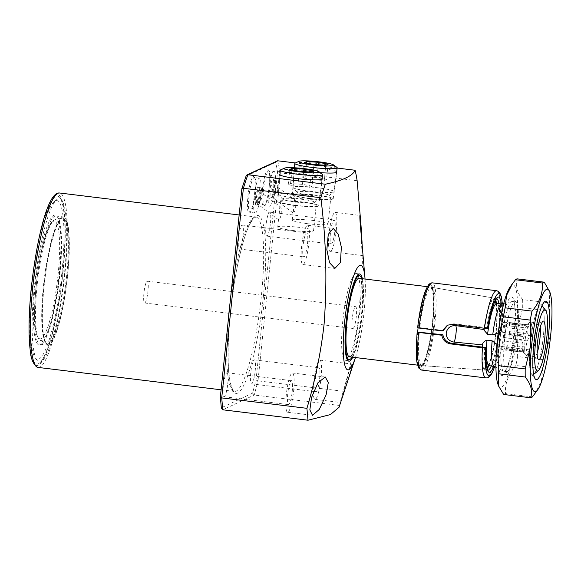 <?xml version="1.0" encoding="UTF-8"?>
<svg xmlns="http://www.w3.org/2000/svg" width="581" height="581" viewBox="0 0 581 581"><rect width="100%" height="100%" fill="white"/><g stroke="black" fill="none" stroke-linecap="round" stroke-linejoin="round"><path stroke-width="0.44" stroke-dasharray="2.9 2.18" d="M253.97 177.583A17.575 3.036 -83 0 1 254.311 177.525A17.575 3.036 -83 0 1 254.805 177.859A17.575 3.036 -83 0 1 255.4 193.451A17.575 3.036 -83 0 1 250.6 212.203A17.575 3.036 -83 0 1 250.375 212.348A17.575 3.036 -83 0 1 250.041 212.406A17.575 3.036 -83 0 1 248.951 196.48A17.575 3.036 -83 0 1 253.97 177.583M254.703 193.27A18.454 3.188 97 0 0 254.079 176.9A18.454 3.188 97 0 0 247.927 196.451A18.454 3.188 97 0 0 249.663 212.958A18.454 3.188 97 0 0 254.703 193.27M268.487 170.763A17.575 3.036 -83 0 1 268.821 170.705A17.575 3.036 -83 0 1 269.315 171.039A17.575 3.036 -83 0 1 269.911 186.632A17.575 3.036 -83 0 1 265.118 205.383A17.575 3.036 -83 0 1 264.892 205.529A17.575 3.036 -83 0 1 264.551 205.587A17.575 3.036 -83 0 1 263.462 189.66A17.575 3.036 -83 0 1 268.487 170.763M269.214 186.45A18.454 3.188 97 0 0 268.589 170.08A18.454 3.188 97 0 0 262.445 189.631A18.454 3.188 97 0 0 264.181 206.139A18.454 3.188 97 0 0 269.214 186.45M259.082 187.009A8.788 1.518 -83 0 1 259.257 186.98A8.788 1.518 -83 0 1 259.504 187.147A8.788 1.518 -83 0 1 259.801 194.94A8.788 1.518 -83 0 1 257.398 204.323A8.788 1.518 -83 0 1 257.289 204.389A8.788 1.518 -83 0 1 257.122 204.425A8.788 1.518 -83 0 1 256.577 196.458A8.788 1.518 -83 0 1 259.082 187.009M259.104 194.766A9.666 1.67 97 0 0 258.777 186.189A9.666 1.67 97 0 0 255.553 196.429A9.666 1.67 97 0 0 256.461 205.078A9.666 1.67 97 0 0 259.104 194.766M273.6 180.19A8.788 1.518 -83 0 1 273.767 180.161A8.788 1.518 -83 0 1 274.014 180.328A8.788 1.518 -83 0 1 274.312 188.121A8.788 1.518 -83 0 1 271.915 197.504A8.788 1.518 -83 0 1 271.806 197.576A8.788 1.518 -83 0 1 271.632 197.605A8.788 1.518 -83 0 1 271.087 189.638A8.788 1.518 -83 0 1 273.6 180.19M273.615 187.946A9.666 1.67 97 0 0 273.288 179.369A9.666 1.67 97 0 0 270.071 189.609A9.666 1.67 97 0 0 270.978 198.259A9.666 1.67 97 0 0 273.615 187.946M67.607 275.481A64.585 11.155 97 0 0 63.59 216.945A64.585 11.155 97 0 0 43.895 286.622A64.585 11.155 97 0 0 47.911 345.158A64.585 11.155 97 0 0 67.607 275.481M59.872 274.537A64.585 11.155 97 0 0 57.679 217.229A64.585 11.155 97 0 0 55.863 216.001A64.585 11.155 97 0 0 36.167 285.678A64.585 11.155 97 0 0 40.176 344.213A64.585 11.155 97 0 0 42.239 343.458A64.585 11.155 97 0 0 59.872 274.537M59.175 274.355A65.464 11.308 97 0 0 56.953 216.27A65.464 11.308 97 0 0 35.143 285.649A65.464 11.308 97 0 0 41.302 344.213A65.464 11.308 97 0 0 59.175 274.355M32.485 286.898A79.96 13.813 97 0 0 35.201 357.845A79.96 13.813 97 0 0 61.84 273.106A79.96 13.813 97 0 0 54.316 201.571A79.96 13.813 97 0 0 32.485 286.898M34.315 287.37A82.27 14.213 97 0 0 37.111 360.365A82.27 14.213 97 0 0 42.057 360.975A82.27 14.213 97 0 0 64.513 273.179A82.27 14.213 97 0 0 61.724 200.184A82.27 14.213 97 0 0 56.778 199.581A82.27 14.213 97 0 0 34.315 287.37M62.683 272.707A84.572 14.605 97 0 0 59.814 197.663A84.572 14.605 97 0 0 31.635 287.29A84.572 14.605 97 0 0 39.595 362.958A84.572 14.605 97 0 0 62.683 272.707M352.057 357.133A42.297 7.306 97 0 0 362.043 313.922A42.297 7.306 97 0 0 361.658 278.633M342.783 320.937A43.931 7.589 97 0 0 345.513 360.757A43.931 7.589 97 0 0 346.145 360.685A43.931 7.589 97 0 0 358.905 313.355A43.931 7.589 97 0 0 356.778 273.76A43.931 7.589 97 0 0 356.182 273.535A43.931 7.589 97 0 0 342.783 320.937M352.761 357.221A43.931 7.589 97 0 0 362.348 313.776A43.931 7.589 97 0 0 362.362 278.72M258.915 204.221A8.788 1.518 97 0 1 258.85 204.316L258.915 204.221A8.788 1.518 97 0 0 260.985 196.044A8.788 1.518 97 0 0 260.949 187.605A8.788 1.518 97 0 0 260.542 187.14A8.788 1.518 97 0 0 260.375 187.169A8.788 1.518 97 0 0 257.942 195.913A8.788 1.518 97 0 0 258.327 204.556L258.85 204.316C260.288 202.413 263.636 192.616 263.476 194.272C261.218 193.756 257.441 203.757 258.327 204.556L258.327 204.556M280.1 206.763C282.322 206.611 281.248 219.415 278.749 219.814L279.664 208.288L280.303 206.8L263.476 194.272M255.531 212.98A17.575 3.036 97 0 0 260.455 195.02A17.575 3.036 97 0 0 259.46 178.149A17.575 3.036 97 0 0 259.126 178.214A17.575 3.036 97 0 0 254.202 196.167A17.575 3.036 97 0 0 255.197 213.038A17.575 3.036 97 0 0 255.531 212.98M272.845 197.736L273.433 197.402A8.788 1.518 -83 0 1 273.36 197.496C274.806 195.594 278.146 185.797 277.994 187.452C275.735 186.937 271.959 196.937 272.845 197.736A8.788 1.518 -83 0 1 272.453 189.094A8.788 1.518 -83 0 1 274.886 180.35A8.788 1.518 -83 0 1 275.06 180.321A8.788 1.518 -83 0 1 275.467 180.785A8.788 1.518 -83 0 1 275.496 189.224A8.788 1.518 -83 0 1 273.433 197.402M294.611 199.944C296.84 199.799 295.758 212.595 293.267 212.995L294.182 201.469L294.814 199.98L277.994 187.452M273.636 171.395A17.575 3.036 -83 0 1 273.978 171.33A17.575 3.036 -83 0 1 274.966 188.2A17.575 3.036 -83 0 1 270.049 206.161A17.575 3.036 -83 0 1 269.707 206.219A17.575 3.036 -83 0 1 268.72 189.348A17.575 3.036 -83 0 1 273.636 171.395M294.284 167.771A21.374 2.273 5.9 0 0 311.627 171.765A21.374 2.273 5.9 0 0 320.233 172.63M336.646 171.794A21.374 2.273 5.9 0 0 319.47 168.076A21.374 2.273 5.9 0 0 294.516 167.437M308.998 198.629A20.524 2.179 5.9 0 0 333.182 198.978A20.524 2.179 5.9 0 0 316.529 195.093A20.524 2.179 5.9 0 0 292.352 194.758A20.524 2.179 5.9 0 0 308.998 198.629M309.455 198.419A18.011 1.917 5.9 0 0 330.683 198.717A18.011 1.917 5.9 0 0 316.071 195.31A18.011 1.917 5.9 0 0 294.843 195.013A18.011 1.917 5.9 0 0 309.455 198.419M306.855 223.62A18.011 1.917 5.9 0 0 328.076 223.917A18.011 1.917 5.9 0 0 313.464 220.511A18.011 1.917 5.9 0 0 292.243 220.214A18.011 1.917 5.9 0 0 306.855 223.62M322.128 178.614A21.374 2.273 5.9 0 0 304.96 174.896A21.374 2.273 5.9 0 0 279.998 174.256M294.48 205.449A20.524 2.179 5.9 0 0 318.664 205.797A20.524 2.179 5.9 0 0 302.018 201.912A20.524 2.179 5.9 0 0 277.834 201.578A20.524 2.179 5.9 0 0 294.48 205.449M294.945 205.238A18.011 1.917 5.9 0 0 316.166 205.536A18.011 1.917 5.9 0 0 301.554 202.13A18.011 1.917 5.9 0 0 280.332 201.832A18.011 1.917 5.9 0 0 294.945 205.238M292.337 230.439A18.011 1.917 5.9 0 0 313.566 230.737A18.011 1.917 5.9 0 0 298.954 227.331A18.011 1.917 5.9 0 0 277.725 227.033A18.011 1.917 5.9 0 0 292.337 230.439M344.38 391.136L350.75 370.504L351.81 364.033L349.798 368.855L341.599 399.554M321.032 378.042A19.769 3.413 97 0 0 319.804 360.118A19.769 3.413 97 0 0 313.776 381.448A19.769 3.413 97 0 0 315.004 399.372A19.769 3.413 97 0 0 321.032 378.042M319.623 378.703A12.085 2.084 97 0 0 318.867 367.751A12.085 2.084 97 0 0 315.185 380.787A12.085 2.084 97 0 0 315.933 391.739A12.085 2.084 97 0 0 319.623 378.703M255.19 370.823A12.085 2.084 97 0 0 254.434 359.871A12.085 2.084 97 0 0 250.752 372.908A12.085 2.084 97 0 0 251.5 383.859A12.085 2.084 97 0 0 255.19 370.823M293.616 390.919A19.769 3.413 97 0 0 292.388 373.002A19.769 3.413 97 0 0 286.353 394.332A19.769 3.413 97 0 0 287.588 412.249A19.769 3.413 97 0 0 293.616 390.919M292.199 391.587A12.085 2.084 97 0 0 291.451 380.635A12.085 2.084 97 0 0 287.769 393.671A12.085 2.084 97 0 0 288.517 404.616A12.085 2.084 97 0 0 292.199 391.587M227.774 383.7A12.085 2.084 97 0 0 227.018 372.755A12.085 2.084 97 0 0 223.336 385.784A12.085 2.084 97 0 0 224.084 396.736A12.085 2.084 97 0 0 227.774 383.7M308.881 243.178A19.769 3.413 97 0 0 307.654 225.254A19.769 3.413 97 0 0 301.626 246.584A19.769 3.413 97 0 0 302.854 264.508A19.769 3.413 97 0 0 308.881 243.178M307.472 243.838A12.085 2.084 97 0 0 306.717 232.887A12.085 2.084 97 0 0 303.035 245.923A12.085 2.084 97 0 0 303.783 256.875A12.085 2.084 97 0 0 307.472 243.838M243.04 235.959A12.085 2.084 97 0 0 242.292 225.007A12.085 2.084 97 0 0 238.602 238.043A12.085 2.084 97 0 0 239.357 248.995A12.085 2.084 97 0 0 243.04 235.959M336.297 230.294A19.769 3.413 97 0 0 335.07 212.377A19.769 3.413 97 0 0 329.042 233.707A19.769 3.413 97 0 0 330.269 251.624A19.769 3.413 97 0 0 336.297 230.294M334.888 230.962A12.085 2.084 97 0 0 334.133 220.01A12.085 2.084 97 0 0 330.451 233.039A12.085 2.084 97 0 0 331.199 243.991A12.085 2.084 97 0 0 334.888 230.962M270.455 223.075A12.085 2.084 97 0 0 269.707 212.123A12.085 2.084 97 0 0 266.018 225.159A12.085 2.084 97 0 0 266.773 236.111A12.085 2.084 97 0 0 270.455 223.075M355.456 357.547A52.718 9.107 97 0 0 363.96 313.021A52.718 9.107 97 0 0 365.064 279.047M276.687 160.93L275.641 162.346A158.606 27.394 -83 0 1 277.536 172.02L256.032 380.076L252.561 393.141L254.238 395.029L339.442 405.451L339.05 407.281M339.442 405.451L343.211 391.274L258 380.853L279.664 171.228L357.133 180.706M360.264 215.457L362.377 261.617L360.336 307.567C357.075 335.92 351.36 363.822 343.211 391.274M337.154 168.054L295.359 162.941M362.072 242.764L363.096 253.011M277.536 172.02L279.664 171.228A160.363 27.699 97 0 0 277.631 160.777M256.032 380.076L258 380.853L254.238 395.029L222.784 409.801M246.177 175.767L246.083 176.232L275.641 162.346M252.561 393.141L221.383 407.789L221.361 408.283M504.969 334.518A13.617 2.353 -83 0 1 500.822 349.21A13.617 2.353 -83 0 1 500.19 348.484A13.617 2.353 -83 0 1 499.972 336.871A13.617 2.353 -83 0 1 503.342 322.724A13.617 2.353 -83 0 1 504.126 322.172A13.617 2.353 -83 0 1 504.969 334.518M508.811 338.665L527.061 340.902A13.617 2.353 -83 0 1 525.827 347.075L507.569 344.838A13.617 2.353 97 0 1 506.051 348.956L524.309 351.193A13.617 2.353 -83 0 1 523.372 351.97A13.617 2.353 -83 0 1 523.045 351.781L504.787 349.551A13.617 2.353 97 0 1 504.01 346.516L522.268 348.745A13.617 2.353 -83 0 1 522.246 343.16L503.988 340.931A13.617 2.353 97 0 1 504.264 337.394A13.617 2.353 97 0 1 504.729 333.77L522.98 336.007A13.617 2.353 -83 0 1 524.222 329.834L505.964 327.597A13.617 2.353 97 0 1 507.482 323.479L525.74 325.709A13.617 2.353 -83 0 1 526.241 325.091A13.617 2.353 -83 0 1 526.677 324.932A13.617 2.353 -83 0 1 527.003 325.12L508.745 322.883A13.617 2.353 97 0 1 509.522 325.926L527.78 328.156A13.617 2.353 -83 0 1 527.802 333.741L509.544 331.511A13.617 2.353 97 0 1 509.268 335.048A13.617 2.353 97 0 1 508.811 338.665L509.544 331.511M522.268 348.745L523.844 352.333L523.045 351.781L525.718 355.311A16.914 2.92 -83 0 1 525.137 340.306A16.914 2.92 -83 0 1 529.756 322.252A16.914 2.92 -83 0 1 530.3 322.056A16.914 2.92 -83 0 1 531.346 337.387A16.914 2.92 -83 0 1 526.19 355.637A16.914 2.92 -83 0 1 525.718 355.311M524.309 351.193L526.64 351.026L525.827 347.075M527.061 340.902L529.378 337.329L527.802 333.741M522.98 336.007L523.793 339.958L522.246 343.16M537.076 353.139A16.914 2.92 -83 0 1 534.781 356.683A16.914 2.92 -83 0 1 534.498 356.567A16.914 2.92 -83 0 1 533.728 341.352A16.914 2.92 -83 0 1 538.587 323.159A16.914 2.92 -83 0 1 538.892 323.109A16.914 2.92 -83 0 1 540.257 327.11M144.829 302.948A10.981 1.896 97 0 0 147.908 291.727A10.981 1.896 97 0 0 147.291 281.182A10.981 1.896 97 0 0 147.08 281.219A10.981 1.896 97 0 0 144.001 292.446A10.981 1.896 97 0 0 144.618 302.984A10.981 1.896 97 0 0 144.829 302.948M355.405 306.703A10.981 1.896 -83 0 1 355.616 306.666A10.981 1.896 -83 0 1 356.233 317.211A10.981 1.896 -83 0 1 353.161 328.432A10.981 1.896 -83 0 1 352.95 328.468A10.981 1.896 -83 0 1 352.326 317.923A10.981 1.896 -83 0 1 355.405 306.703M349.479 356.814A39.544 6.827 97 0 0 350.241 356.676A39.544 6.827 97 0 0 361.309 316.275A39.544 6.827 97 0 0 359.08 278.321M417.674 331.911A39.544 6.827 97 0 0 420.353 365.485A39.544 6.827 97 0 0 420.412 365.493A39.544 6.827 97 0 0 421.116 365.347A39.544 6.827 97 0 0 432.162 325.113A39.544 6.827 97 0 0 430.013 286.999A39.544 6.827 97 0 0 429.955 286.985A39.544 6.827 97 0 0 429.199 287.13A39.544 6.827 97 0 0 418.088 327.902M498.193 332.942L502.623 332.303L531.252 335.803A35.15 6.071 -83 0 1 540.424 305.134A35.15 6.071 -83 0 1 541.1 305.01A35.15 6.071 -83 0 1 542.066 305.642M542.095 305.679A35.15 6.071 -83 0 1 542.865 340.633A35.15 6.071 -83 0 1 533.692 374.375M534.15 373.932A35.15 6.071 97 0 0 543.286 336.864A35.15 6.071 97 0 0 541.1 305.01A35.15 6.071 97 0 0 539.981 305.424A35.15 6.071 97 0 0 530.388 342.928A35.15 6.071 97 0 0 531.579 374.113A35.15 6.071 97 0 0 532.566 374.781A35.15 6.071 97 0 0 533.656 374.404A35.15 6.071 -83 0 1 533.242 374.658A35.15 6.071 -83 0 1 532.566 374.781A35.15 6.071 -83 0 1 529.792 349.922L501.163 346.421A35.15 6.071 97 0 0 503.567 371.165A35.15 6.071 97 0 0 503.938 371.281A35.15 6.071 97 0 0 504.613 371.157A35.15 6.071 97 0 0 514.454 335.244A35.15 6.071 97 0 0 512.478 301.51A35.15 6.071 97 0 0 512.079 301.532A35.15 6.071 97 0 0 511.803 301.633A35.15 6.071 97 0 0 502.623 332.303M531.252 335.803L534.44 338.905M494.024 366.241A31.41 5.425 97 0 0 494.366 366.35A31.41 5.425 97 0 0 494.968 366.241A31.41 5.425 97 0 0 503.763 334.14A31.41 5.425 97 0 0 501.991 303.986A31.41 5.425 97 0 0 501.643 304.008M501.163 346.421L496.937 344.373M482.172 346.901A36.247 6.26 97 0 0 485.237 370.097A36.247 6.26 97 0 0 485.883 369.966A36.247 6.26 97 0 0 487.219 368.71M488.861 365.703A36.247 6.26 97 0 0 495.804 334.881A36.247 6.26 97 0 0 496.494 303.289M495.629 299.97A36.247 6.26 97 0 0 494.039 298.147A36.247 6.26 97 0 0 493.291 298.271A36.247 6.26 97 0 0 484.067 328.192M533.554 347.147L529.792 349.922M527.78 328.156L529.327 324.953L527.003 325.12M525.74 325.709L526.539 326.261L524.222 329.834M504.01 346.516L504.025 349.915L504.787 349.551M504.025 349.915L523.844 352.333M504.729 333.77L503.974 337.532L503.988 340.931M503.974 337.532L523.793 339.958M507.482 323.479L506.719 323.842L505.964 327.597M506.719 323.842L526.539 326.261M509.522 325.926L509.508 322.528L508.745 322.883M509.508 322.528L529.327 324.953M509.559 334.91L529.378 337.329M506.051 348.956L506.814 348.6L507.569 344.838M506.814 348.6L526.64 351.026M67.432 275.561A63.634 10.988 -83 0 1 47.686 344.141A63.634 10.988 -83 0 1 44.069 286.542A63.634 10.988 -83 0 1 63.133 217.875A63.634 10.988 -83 0 1 67.432 275.561M499.507 339.631A39.544 6.827 97 0 0 503.233 375.006A39.544 6.827 97 0 0 514.025 332.811A39.544 6.827 97 0 0 512.682 297.726A39.544 6.827 97 0 0 499.507 339.631M517.511 333.712A35.15 6.071 -83 0 1 507.917 371.223A35.15 6.071 -83 0 1 506.799 371.629A35.15 6.071 -83 0 1 504.613 339.776A35.15 6.071 -83 0 1 515.332 301.859A35.15 6.071 -83 0 1 516.32 302.527A35.15 6.071 -83 0 1 517.511 333.712M549.611 311.009L550.185 335.803L544.564 359.835L517.642 356.538L517.061 331.751L522.689 307.712L549.611 311.009A58.216 10.051 -83 0 0 549.575 302.897L522.653 299.607C516.799 292.236 515.02 285.322 517.33 278.88M549.234 290.515L549.575 302.897M510.053 287.072A51.622 8.918 -83 0 1 516.24 331.766A51.622 8.918 -83 0 1 498.106 384.709M522.653 299.607A58.216 10.051 -83 0 1 522.689 307.712M517.642 356.538A58.216 10.051 -83 0 1 515.841 365.507L542.77 368.804L541.376 381.143L535.348 393.083M532.399 396.903L505.477 393.613C504.816 383.794 508.273 374.425 515.841 365.507M505.477 393.613A58.216 10.051 -83 0 1 503.647 394.47M544.564 359.835A58.216 10.051 -83 0 1 542.77 368.804M496.69 298.627A36.116 6.238 97 0 0 496.515 298.576A36.116 6.238 97 0 0 486.711 327.64L488.178 328.018M486.711 327.64L453.834 323.806L447.523 325.149M443.31 330.407L419.78 327.662A39.457 6.812 -83 0 1 431.639 287.283A39.457 6.812 -83 0 1 434.029 323.036A39.457 6.812 -83 0 1 433.23 329.79M417.376 331.954A41.215 7.117 97 0 0 421.145 366.887A41.215 7.117 97 0 0 432.722 322.68A41.215 7.117 97 0 0 429.57 285.394A41.215 7.117 97 0 0 417.826 327.611L417.652 327.699A42.181 7.284 -83 0 1 429.664 284.443A42.181 7.284 -83 0 1 432.896 322.6A42.181 7.284 -83 0 1 421.051 367.846A42.181 7.284 -83 0 1 417.202 332.041M417.826 327.611L419.78 327.662M295.598 202.035A16.159 1.714 5.9 0 0 314.524 202.471A16.159 1.714 5.9 0 0 301.532 199.247A16.159 1.714 5.9 0 0 282.569 199.174A16.159 1.714 5.9 0 0 295.598 202.035M295.242 198.07A20.553 2.186 5.9 0 0 319.31 198.629A20.553 2.186 5.9 0 0 319.456 198.411A20.553 2.186 5.9 0 0 302.788 194.526A20.553 2.186 5.9 0 0 278.568 194.192A20.553 2.186 5.9 0 0 278.662 194.424A20.553 2.186 5.9 0 0 295.242 198.07M322.353 174.133A21.308 2.266 5.9 0 0 305.395 170.56A21.308 2.266 5.9 0 0 280.703 169.826M312.041 186.196L302.461 184.337L290.558 183.574L288.234 184.664L297.806 186.523L309.709 187.293L312.041 186.196L313.609 170.988M309.709 187.293L311.285 172.085M297.806 186.523L299.382 171.315M288.234 184.664L289.803 169.456M290.558 183.574L291.974 169.877M302.461 184.337L303.783 171.598M310.116 195.216A16.159 1.714 5.9 0 0 329.042 195.652A16.159 1.714 5.9 0 0 316.042 192.427A16.159 1.714 5.9 0 0 297.08 192.355A16.159 1.714 5.9 0 0 310.116 195.216M309.753 191.251A20.553 2.186 5.9 0 0 333.828 191.81A20.553 2.186 5.9 0 0 333.966 191.592A20.553 2.186 5.9 0 0 317.299 187.707A20.553 2.186 5.9 0 0 293.085 187.372A20.553 2.186 5.9 0 0 293.18 187.605A20.553 2.186 5.9 0 0 309.753 191.251M336.864 167.313A21.308 2.266 5.9 0 0 319.906 163.74A21.308 2.266 5.9 0 0 295.213 163.007M326.551 179.376L316.979 177.517L305.076 176.755L302.745 177.844L312.324 179.703L324.227 180.473L326.551 179.376L328.127 164.169M324.227 180.473L325.796 165.265M312.324 179.703L313.893 164.496M302.745 177.844L304.321 162.636M305.076 176.755L306.492 163.058M316.979 177.517L318.294 164.779M38.208 367.432A87.869 15.179 97 0 0 65.007 272.634A87.869 15.179 97 0 0 59.545 192.994M62.966 272.576A86.111 14.874 -83 0 1 38.361 365.173A86.111 14.874 -83 0 1 31.359 287.428A86.111 14.874 -83 0 1 55.965 194.831A86.111 14.874 -83 0 1 62.966 272.576M230.192 301.75A87.869 15.179 -83 0 1 255.843 217.004A87.869 15.179 -83 0 1 261.305 296.644A87.869 15.179 -83 0 1 234.513 391.441A87.869 15.179 -83 0 1 228.122 321.743M263.346 296.702A89.627 15.484 97 0 0 256.054 215.783A89.627 15.484 97 0 0 230.446 312.164A89.627 15.484 97 0 0 237.738 393.076A89.627 15.484 97 0 0 263.346 296.702M221.383 407.789L220.395 396.823L241.892 188.767A158.606 27.394 -83 0 1 246.083 176.232M489.209 365.718A31.41 5.425 97 0 0 489.812 365.609A31.41 5.425 97 0 0 498.607 333.509A31.41 5.425 97 0 0 496.835 303.355M495.194 300.74A34.925 6.035 97 0 0 493.153 299.571A34.925 6.035 97 0 0 484.3 328.221M482.419 346.93A34.925 6.035 97 0 0 486.014 368.666A34.925 6.035 97 0 0 486.987 367.86M488.309 365.776A34.925 6.035 97 0 0 495.571 334.852A34.925 6.035 97 0 0 495.978 303.086M58.042 274.886A59.277 10.24 -83 0 1 41.098 338.629A59.277 10.24 -83 0 1 36.283 285.111A59.277 10.24 -83 0 1 53.22 221.376A59.277 10.24 -83 0 1 58.042 274.886M37.111 285.394A60.925 10.523 97 0 0 40.242 340.408A60.925 10.523 97 0 0 59.473 274.886A60.925 10.523 97 0 0 55.006 219.705A60.925 10.523 97 0 0 37.111 285.394M66.684 275.496A63.438 10.959 -83 0 1 46.662 343.72A63.438 10.959 -83 0 1 43.393 286.433A63.438 10.959 -83 0 1 62.029 218.035A63.438 10.959 -83 0 1 66.684 275.496M501.323 303.907A37.874 6.544 -83 0 1 493.697 366.27M421.537 370.053A43.931 7.589 97 0 0 434.937 322.658A43.931 7.589 97 0 0 432.206 282.838M432.692 333.567A39.457 6.812 -83 0 1 422.053 365.609A39.457 6.812 -83 0 1 419.329 332.005M496.639 290.718A43.931 7.589 -83 0 1 499.369 330.538A43.931 7.589 -83 0 1 485.97 377.94M484.692 347.198A36.116 6.238 97 0 0 487.75 370.279A36.116 6.238 97 0 0 487.924 370.279M491.323 365.979A36.116 6.238 97 0 0 498.273 335.179A36.116 6.238 97 0 0 498.948 303.616M494.613 366.546A41.302 7.132 97 0 0 502.282 303.856M452.672 324.351L453.834 323.806M254.805 177.859L254.079 176.9M269.315 171.039L268.589 170.08M259.504 187.147L258.777 186.189M274.014 180.328L273.288 179.369M221.092 389.8L234.513 391.441C234.158 390.127 234.07 394.927 230.454 383.322C227.331 368.114 227.338 344.38 230.475 312.128C234.143 275.619 242.459 238.217 249.946 223.917L253.243 218.717L255.843 217.004L239.161 214.963M55.863 216.001L63.59 216.945M57.679 217.229L56.953 216.27M35.201 357.845L37.111 360.365M61.724 200.184L59.814 197.663M347.605 360.198L346.145 360.685M356.182 273.535L359.617 273.956M259.46 178.149L254.311 177.525M260.542 187.14L259.257 186.98M273.978 171.33L268.821 170.705M275.06 180.321L273.767 180.161M333.182 198.978L336.806 172.129M328.076 223.917L330.683 198.717M318.664 205.797L322.295 178.948M313.566 230.737L316.166 205.536M319.804 360.118L351.81 364.033M254.434 359.871L318.867 367.751M292.388 373.002L325.295 377.025M227.018 372.755L291.451 380.635M307.654 225.254L333.24 228.384M242.292 225.007L306.717 232.887M335.07 212.377L359.966 215.42M269.707 212.123L334.133 220.01M266.773 236.111L331.199 243.991M330.269 251.624L363.176 255.647M239.357 248.995L303.783 256.875M302.854 264.508L334.859 268.422M224.084 396.736L288.517 404.616M287.588 412.249L312.476 415.292M251.5 383.859L315.933 391.739M315.004 399.372L340.589 402.495M277.725 227.033L278.539 219.204M279.664 208.288L280.332 201.832M277.834 201.578L279.773 174.554M292.243 220.214L293.049 212.385M294.182 201.469L294.843 195.013M292.352 194.758L294.284 167.735M278.067 187.394L275.467 180.785M293.115 212.995L272.838 197.751L271.632 197.605M269.707 206.219L264.551 205.587M263.549 194.214L260.949 187.605M278.597 219.814L258.32 204.57L257.122 204.425M255.197 213.038L250.041 212.406M345.513 360.757L348.949 361.179M358.078 274.588L356.778 273.76M42.057 360.975L39.595 362.958M54.316 201.571L56.778 199.581M42.239 343.458L41.302 344.213M40.176 344.213L47.911 345.158M271.915 197.504L270.978 198.259M257.398 204.323L256.461 205.078M265.118 205.383L264.181 206.139M250.6 212.203L249.663 212.958M503.342 322.724L494.787 334.75L500.19 348.484M523.372 351.97L500.822 349.21M534.781 356.683L526.19 355.637M534.498 356.567L538.442 359.588M147.291 281.182L355.616 306.666M427.253 286.658L429.955 286.985M512.478 301.51L515.332 301.859M503.938 371.281L506.799 371.629M503.734 303.514L512.079 301.532M495.942 367.228L503.567 371.165M487.677 366.074L489.202 363.343C492.209 355.1 494.322 345.579 495.528 334.787C498.091 317.822 496.109 300.929 495.433 302.643M494.039 298.147L430.013 286.999M485.237 370.097L420.412 365.493M417.652 365.151L420.353 365.485M144.618 302.984L352.95 328.468M538.587 323.159L543.141 321.17M538.892 323.109L530.3 322.056M526.241 325.091L529.756 322.252M526.677 324.932L504.126 322.172M47.686 344.141L39.922 340.226C37.039 337.045 35.492 332.543 35.274 326.725C34.221 315.919 34.548 302.055 36.254 285.14C38.201 266.875 41.077 251.137 44.89 237.927C49.77 222.835 51.753 221.012 55.006 219.705L63.133 217.875M531.579 374.113L535.217 378.914M507.917 371.223L503.233 375.006M516.32 302.527L512.682 297.726M539.981 305.424L544.666 301.633M496.784 298.561L431.494 287.232L432.729 290.347C434.13 297.189 434.116 307.974 432.692 322.709C430.594 341.185 427.652 354.563 423.883 362.849L421.908 365.623L487.779 370.279M494.692 366.589L497.075 357.99L501.04 335.222L502.369 303.834M314.524 202.471L319.31 198.629M319.456 198.411L322.048 179.238M278.568 194.192L279.955 174.888M282.569 199.174L278.662 194.424M329.042 195.652L333.828 191.81M333.966 191.592L336.559 172.419M293.085 187.372L294.487 167.786M297.08 192.355L293.18 187.605"/><path stroke-width="0.87" d="M361.658 278.633A42.297 7.306 97 0 0 359.995 275.801A42.297 7.306 97 0 0 346.516 321.213A42.297 7.306 97 0 0 349.755 359.479A42.297 7.306 97 0 0 352.057 357.133M362.362 278.72A43.931 7.589 97 0 0 359.617 273.956A43.931 7.589 97 0 0 346.218 321.358A43.931 7.589 97 0 0 348.949 361.179A43.931 7.589 97 0 0 352.761 357.221M320.233 172.63A21.374 2.273 5.9 0 0 336.806 172.129A21.374 2.273 5.9 0 0 336.646 171.794M279.998 174.256A21.374 2.273 5.9 0 0 279.773 174.554A21.374 2.273 5.9 0 0 297.109 178.585A21.374 2.273 5.9 0 0 322.295 178.948A21.374 2.273 5.9 0 0 322.128 178.614M311.576 397.419L317.981 382.705L325.295 377.025L328.301 382.509L326.094 394.891L319.281 409.452L312.476 415.292L309.855 409.874L311.576 397.419M326.842 249.67L328.258 234.39L333.24 228.384L338.207 234.114L341.359 247.15L340.43 262.503L334.859 268.422L329.558 262.714L326.842 249.67M365.064 279.047A52.718 9.107 97 0 0 365.035 278.72L361.52 237.68C360.256 225.581 359.719 218.216 359.9 215.573C360.249 215.29 360.786 221.23 361.52 233.38L362.072 242.764M359.966 215.42L361.52 233.38M295.359 162.941L277.631 160.777L247.891 174.75L325.36 184.221A160.363 27.699 97 0 0 320.843 197.751L243.381 188.28L221.717 397.905L306.928 408.327L307.995 420.223L330.422 414.587L339.05 407.281L355.354 357.86A52.718 9.107 97 0 0 355.456 357.547M365.035 278.72A52.718 9.107 97 0 0 355.754 270.702A52.718 9.107 97 0 0 344.606 322.114A52.718 9.107 97 0 0 345.02 365.863A52.718 9.107 97 0 0 355.354 357.86M306.928 408.327C315.076 380.867 320.785 352.965 324.053 324.612C327.285 282.533 326.217 240.251 320.843 197.751M360.852 223.184L357.133 180.706A160.363 27.699 97 0 0 355.1 170.255L337.154 168.054M325.36 184.221C342.841 180.502 352.754 175.847 355.1 170.255M307.995 420.223L222.784 409.801L221.383 407.789M277.631 160.777L246.976 174.888L246.177 175.767L241.878 188.651L243.381 188.28A160.363 27.699 97 0 1 247.891 174.75L246.976 174.888M222.784 409.801L221.717 397.905L220.352 396.976L221.361 408.283M496.937 344.373L492.136 340.807L486.98 340.175C484.692 340.873 483.225 342.144 482.593 343.988A8.788 1.518 -83 0 1 482.295 344.838L454.073 342.107C448.902 341.178 446.273 338.12 446.193 332.949C447.334 327.858 450.522 325.418 455.773 325.636L483.879 329.5A8.788 1.518 -83 0 1 484.017 330.153L487.59 334.293L492.739 334.925L498.193 332.942M540.257 327.11A16.914 2.92 -83 0 1 539.938 338.44A16.914 2.92 -83 0 1 537.076 353.139M544.702 338.745A19.449 3.363 -83 0 1 538.442 359.588A19.449 3.363 -83 0 1 537.563 342.1A19.449 3.363 -83 0 1 543.141 321.17A19.449 3.363 -83 0 1 544.702 338.745M427.253 286.658L359.08 278.321A39.544 6.827 97 0 0 358.324 278.459A39.544 6.827 97 0 0 347.256 318.86A39.544 6.827 97 0 0 349.479 356.814L417.652 365.151M537.984 370.838A30.757 5.309 97 0 0 538.376 370.591A30.757 5.309 97 0 0 546.401 341.069A30.757 5.309 97 0 0 545.733 310.479A30.757 5.309 97 0 0 544.274 310.007A30.757 5.309 97 0 0 535.486 343.073A30.757 5.309 97 0 0 537.984 370.838M542.066 305.642A35.15 6.071 -83 0 1 542.095 305.679L545.733 310.479M538.376 370.591L533.692 374.375A35.15 6.071 -83 0 1 533.656 374.404A35.15 6.071 97 0 0 534.15 373.932M534.44 338.905L535.486 343.073L533.554 347.147M503.734 303.514L501.643 304.008A31.41 5.425 97 0 0 501.388 304.095A31.41 5.425 97 0 0 492.739 334.925M492.136 340.807A31.41 5.425 97 0 0 494.024 366.241L495.942 367.228M487.219 368.71A36.247 6.26 97 0 0 488.861 365.703M496.494 303.289A36.247 6.26 97 0 0 495.629 299.97M482.295 344.838A36.247 6.26 97 0 0 482.172 346.901M484.067 328.192A36.247 6.26 97 0 0 483.879 329.5M418.088 327.902A39.544 6.827 97 0 0 417.674 331.911M548.391 337.009A39.544 6.827 -83 0 1 535.217 378.914A39.544 6.827 -83 0 1 533.874 343.829A39.544 6.827 -83 0 1 544.666 301.633A39.544 6.827 -83 0 1 548.391 337.009M531.659 344.874A51.622 8.918 -83 0 1 549.793 291.931A51.622 8.918 -83 0 1 550.606 335.971A51.622 8.918 -83 0 1 537.846 389.575A51.622 8.918 -83 0 1 531.659 344.874M498.324 373.743L498.665 386.125L503.647 394.47L530.569 397.76C532.893 391.391 531.121 384.484 525.246 377.033L498.324 373.743A58.216 10.051 -83 0 1 498.287 365.631L525.209 368.928L530.838 344.896L530.257 320.102A58.216 10.051 -83 0 1 532.058 311.133C539.582 302.316 543.039 292.947 542.422 283.034A58.216 10.051 -83 0 1 544.252 282.17L549.793 291.931M498.665 386.125L498.106 384.709A51.622 8.918 -83 0 1 497.292 340.669A51.622 8.918 -83 0 1 510.053 287.072L512.551 283.557L506.545 295.409L505.129 307.836L532.058 311.133M530.257 320.102L503.335 316.805L497.714 340.844L498.287 365.631M503.335 316.805A58.216 10.051 -83 0 1 505.129 307.836M542.422 283.034L515.5 279.737L512.551 283.557M515.5 279.737A58.216 10.051 -83 0 1 517.33 278.88L544.252 282.17M525.246 377.033A58.216 10.051 -83 0 1 525.209 368.928M537.846 389.575L532.399 396.903A58.216 10.051 -83 0 1 530.569 397.76M496.784 298.561L495.709 299.84C492.942 304.611 490.444 313.994 488.214 327.989L488.178 328.018A37.874 6.544 -83 0 1 501.323 303.907M421.537 370.053L418.923 368.223L417.427 364.251C415.989 359.574 415.909 348.847 417.173 332.071L418.596 332.405A43.931 7.589 97 0 0 421.537 370.053L485.97 377.94A43.931 7.589 -83 0 1 482.441 347.794L486.195 347.54C485.738 356.654 485.985 363.35 486.929 367.628L487.779 370.279M493.697 366.27A37.874 6.544 -83 0 1 486.159 347.576L451.815 343.364C446.862 342.485 443.877 339.616 442.86 334.75L417.202 332.041M482.441 347.794L450.653 343.908C445.75 343.001 442.802 340.117 441.814 335.244L418.596 332.405M447.966 324.968L443.31 330.407L442.264 330.901L447.399 325.207L452.672 324.351L484.46 328.243A43.931 7.589 -83 0 1 496.639 290.718L432.206 282.838A43.931 7.589 97 0 0 419.046 328.054L442.264 330.901M502.282 303.856A41.302 7.132 97 0 0 496.007 296.092A41.302 7.132 97 0 0 487.532 328.323L488.178 328.018M441.814 335.244L442.86 334.75M487.532 328.323L484.46 328.243M419.046 328.054L417.623 327.728C420.361 304.967 424.224 290.391 429.221 283.993L432.206 282.838M284.639 168.112L280.703 169.826A21.308 2.266 5.9 0 0 280.289 170.211A21.308 2.266 5.9 0 0 297.574 174.235A21.308 2.266 5.9 0 0 322.673 174.59A21.308 2.266 5.9 0 0 322.353 174.133L318.853 171.649A17.503 1.859 5.9 0 0 304.916 168.715A17.503 1.859 5.9 0 0 284.639 168.112A17.503 1.859 5.9 0 0 298.496 171.729A17.503 1.859 5.9 0 0 318.853 171.649M313.609 170.988L304.037 169.129L292.134 168.359L289.803 169.456L299.382 171.315L311.285 172.085L313.609 170.988M291.974 169.877L292.134 168.359M303.783 171.598L304.037 169.129M299.15 161.293L295.213 163.007A21.308 2.266 5.9 0 0 294.807 163.392A21.308 2.266 5.9 0 0 312.084 167.415A21.308 2.266 5.9 0 0 337.191 167.771A21.308 2.266 5.9 0 0 336.864 167.313L333.363 164.83A17.503 1.859 5.9 0 0 319.434 161.896A17.503 1.859 5.9 0 0 299.15 161.293A17.503 1.859 5.9 0 0 313.006 164.91A17.503 1.859 5.9 0 0 333.363 164.83M328.127 164.169L318.548 162.31L306.645 161.54L304.321 162.636L313.893 164.496L325.796 165.265L328.127 164.169M306.492 163.058L306.645 161.54M318.294 164.779L318.548 162.31M32.754 287.791A87.869 15.179 97 0 0 38.208 367.432L36.647 366.931C32.892 363.357 30.786 358.056 30.314 351.018C28.324 335.295 28.665 314.11 31.323 287.457C36.864 237.956 47.947 191.577 59.545 192.994A87.869 15.179 97 0 0 32.754 287.791M228.122 321.743A87.869 15.179 -83 0 1 229.052 311.801A87.869 15.179 -83 0 1 230.192 301.75M455.773 325.636A8.788 1.518 -83 0 1 456.02 333.356A8.788 1.518 -83 0 1 454.073 342.107M495.433 302.643L496.835 303.355A31.41 5.425 97 0 0 496.232 303.471A31.41 5.425 97 0 0 487.59 334.293M486.98 340.175A31.41 5.425 97 0 0 489.209 365.718L494.191 366.328M484.3 328.221A34.925 6.035 97 0 0 484.017 330.153M486.987 367.86A34.925 6.035 97 0 0 488.309 365.776M495.978 303.086A34.925 6.035 97 0 0 495.194 300.74M482.593 343.988A34.925 6.035 97 0 0 482.419 346.93M433.23 329.79A39.457 6.812 -83 0 1 432.692 333.567M487.924 370.279A36.116 6.238 97 0 0 491.323 365.979M498.948 303.616A36.116 6.238 97 0 0 496.69 298.627M485.513 347.881A41.302 7.132 97 0 0 494.613 366.546M450.653 343.908L451.815 343.364M349.755 359.479L347.605 360.198M38.208 367.432L221.092 389.8M59.545 192.994L239.161 214.963M359.995 275.801L358.078 274.588M241.878 188.651L220.352 396.976M496.835 303.355L501.817 303.965M489.209 365.718L487.728 366.023M485.97 377.94L487.8 377.73L489.58 376.611L491.889 373.438L494.692 366.589M502.369 303.834L501.338 296.659L499.834 292.889L498.375 291.371L496.639 290.718M322.048 179.238L322.673 174.59M279.955 174.888L280.289 170.211M336.559 172.419L337.191 167.771M294.487 167.786L294.807 163.392"/></g></svg>
